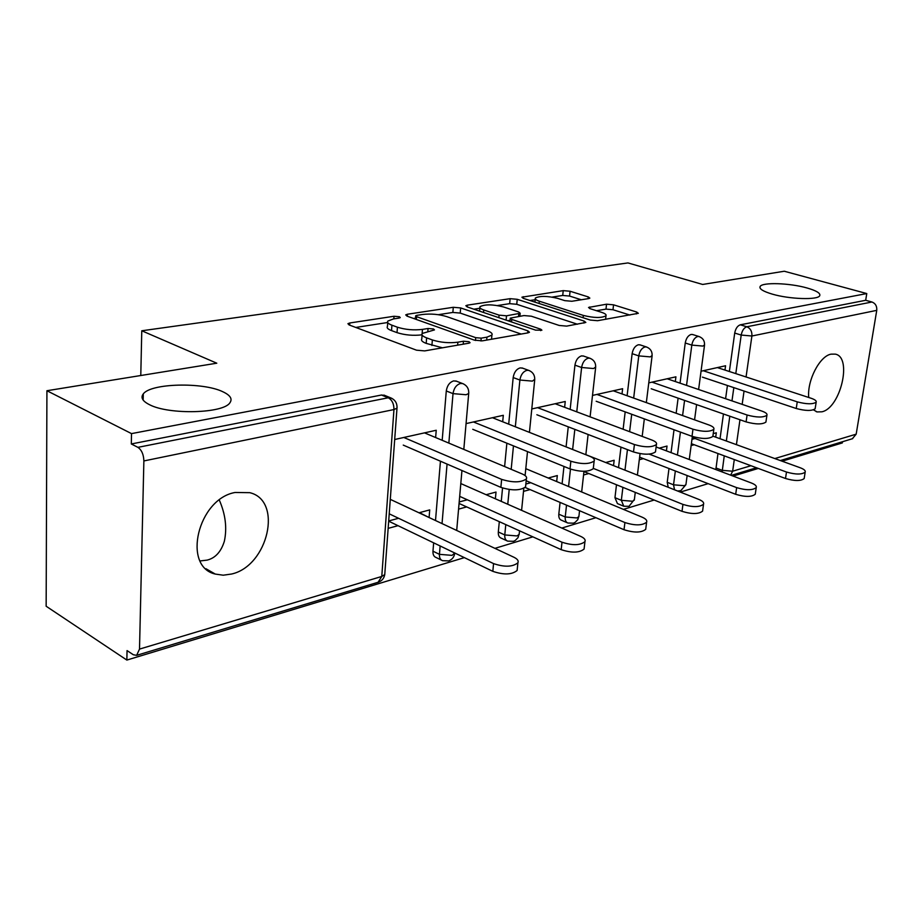 <?xml version="1.0" encoding="UTF-8"?>
<svg xmlns="http://www.w3.org/2000/svg" width="923" height="923" viewBox="0 0 923 923"><rect width="100%" height="100%" fill="white"/><g stroke="black" fill="none" stroke-linecap="round" stroke-linejoin="round"><path stroke-width="1.38" d="M222.731 391.698C230.288 395.206 232.688 398.909 229.908 402.786C223.47 413.492 169.001 415.004 149.514 404.701C142.511 401.17 140.434 397.571 143.296 393.89C150.899 383.195 202.875 381.984 222.731 391.698M219.316 500.07C225.5 514.307 227.185 528.048 224.347 541.282C221.059 551.816 215.313 558.103 207.098 560.123L200.129 560.942M806.979 287.964C816.451 290.676 820.697 293.26 819.728 295.706C817.986 300.16 789.603 299.26 772.286 294.125C763.09 291.391 759.029 288.853 760.125 286.511C762.202 282.092 789.684 282.992 806.979 287.964M399.382 316.739L394.029 316.266L349.817 322.969L347.925 323.673L349.125 324.954L416.515 350.186L424.707 350.902L468.919 343.183L470.061 342.71L469.022 341.706L463.461 341.222L457.866 342.191C449.155 343.287 440.64 342.537 432.356 339.952L426.622 337.864C422.734 336.376 421.269 334.911 422.215 333.457L434.468 329.915L433.498 328.969L428.053 328.496L422.457 329.396C413.758 330.422 405.416 329.684 397.421 327.204L391.917 325.184C388.283 323.8 386.91 322.427 387.822 321.066L393.463 318.931L399.059 318.077L400.27 317.616L399.382 316.739M813.451 409.87L817.109 411.923L821.885 411.808C840.53 408.07 852.564 357.086 835.303 354.132L831.035 354.155C819.67 356.082 807.014 380.576 808.733 397.478M235.077 492.478C197.983 498.905 181.866 566.584 215.29 574.071L223.228 575.202L231.661 574.014C268.212 565.799 283.084 500.543 249.787 492.674L235.077 492.478M588.643 298.591L589.855 298.117L588.286 296.929L570.079 291.241L563.226 290.63L521.91 297.194L523.364 298.371L590.27 320.062L597.585 320.708L638.347 313.312L636.628 312.02L613.553 304.821L606.549 304.198L588.539 307.451L590.155 308.697L601.565 312.332C605.119 313.508 606.596 314.662 605.984 315.793C601.577 318.135 594.02 318.02 583.336 315.424L539.32 301.21C536.067 300.113 534.752 299.052 535.352 298.037C539.805 295.775 547.224 295.879 557.63 298.36L564.807 300.644L571.833 301.267L588.643 298.591M139.511 649.1L381.776 576.448L393.959 409.558L143.873 460.946L139.511 649.1L136.627 655.342L133.339 654.753L127.051 650.6L126.855 660.072L46.15 606.238L46.923 390.729L216.79 363.201L141.773 330.78L627.963 262.928L702.668 284.457L784.273 271.235L866.778 293.56L131.516 433.614L131.308 443.963L137.896 447.355L388.248 397.778L381.487 395.021L131.308 443.963M46.923 390.729L131.516 433.614M460.658 307.936L453.297 307.29L407.412 314.235L405.716 314.881L407.008 316.127L474.387 340.149L482.291 340.852L528.025 332.857L529.467 332.257L527.898 330.872L460.658 307.936L460.219 313.082L452.858 312.436L438.252 314.697M467.361 305.155L510.131 298.671L517.238 299.306L584.19 321.112L585.828 322.45L566.641 326.119L559.165 325.45L531.36 316.208L523.987 315.562L510.281 318.135L511.78 319.427L540.797 329.234L541.905 330.192L535.605 330.134L467.223 306.932L467.361 305.155L465.85 305.721L467.223 306.932M141.773 330.78L140.781 375.511M143.873 460.946C143.642 454.451 141.646 449.928 137.896 447.355M866.778 293.56L865.682 300.287L871.958 302.006C875.466 303.39 877.069 306.171 876.746 310.359L856.175 434.168L852.31 438.771M842.526 441.725L842.33 442.925L782.116 461.2M758.279 468.434L733.081 476.083M708.137 483.652L680.32 492.086M654.165 500.035L623.406 509.369M595.923 517.711L561.807 528.06M532.859 536.851L494.924 548.354M464.361 557.63L126.855 660.072M428.63 517.307L419.48 512.657M429.126 517.168L429.714 509.9L418.984 512.796M435.633 437.548L436.233 430.256L394.686 439.51M398.574 518.288L388.698 520.941M388.156 528.371L398.009 525.672M680.043 383.172L685.247 342.998C686.147 338.326 688.108 335.476 691.142 334.438L692.712 334.541M668.229 487.298L667.214 482.314L668.99 468.526M671.056 452.628L674.021 429.749M676.155 413.262L678.105 398.159M715.856 469.565L717.967 453.528M720.032 438.725L723.459 413.989M725.593 398.713L727.428 385.491M729.366 371.507L734.708 333.065C735.608 328.553 737.477 325.796 740.315 324.815L746.811 326.777L871.958 302.006M865.682 300.287L740.315 324.815M381.487 395.021L384.995 395.529M666.406 450.874L667.029 446.051L659.207 448.151M639.293 459.735L643.366 458.616M675.313 381.557L675.924 376.826L648.765 382.872M570.149 409.362L574.937 365.15C575.825 360.143 578.017 357.051 581.513 355.886L583.624 356.082M567.16 522.706L561.496 520.237C559.465 519.487 558.565 517.468 558.807 514.192L560.088 502.4M562.095 483.814L563.976 466.45M566.087 446.894L568.256 426.83M556.673 481.552L557.319 475.564L548.204 478.022M523.503 491.382L530.09 489.582M530.794 482.706L525.845 484.033M564.634 407.285L565.245 401.493L531.786 408.947M442.186 440.306L446.282 390.983C447.136 385.583 449.605 382.214 453.689 380.887L456.631 381.257M441.448 560.123L436.129 557.515C433.856 556.684 432.795 554.573 432.968 551.193L433.66 542.839M435.506 520.537L440.444 461.212M502.689 421.776L503.312 415.304L466.069 423.599M495.374 498.789L496.02 492.063L486.144 494.716M458.569 509.127L466.68 506.912M467.315 499.781L459.192 501.974M508.688 424.153L513.176 377.553C514.042 372.35 516.372 369.131 520.145 367.885L522.637 368.162M506.762 540.705L501.235 538.155C499.089 537.371 498.12 535.305 498.316 531.971L499.308 521.668M501.258 501.385L502.55 488.013M504.616 466.565L506.865 443.202M622.01 393.925L622.621 388.71L592.508 395.413M613.53 465.63L614.164 460.265L605.73 462.538M583.567 474.964L588.816 473.534M627.109 395.748L632.128 353.671C633.028 348.836 635.093 345.86 638.347 344.764L640.17 344.914M623.187 505.977L617.429 503.589L614.96 497.682L616.495 484.748M618.537 467.615L620.983 447.136M623.117 429.241L625.183 411.877M724.97 370.065L725.57 365.762L701.053 371.219M715.706 437.156L716.317 432.783L713.237 433.614M691.131 445.567L694.177 444.736M695.019 438.517L691.962 439.336M387.718 322.565L387.441 326.454C386.529 327.827 387.891 329.211 391.537 330.607L391.917 325.184M422.019 334.83C413.331 335.868 405.001 335.141 397.028 332.638L391.537 330.607M422.099 335.003L421.788 338.937C420.842 340.402 422.307 341.891 426.195 343.379L426.622 337.864M442.44 347.809L426.195 343.379M387.695 322.508L355.759 327.446M521.172 334.057L460.219 313.082M415.477 318.216L413.654 318.493M416.838 315.354L415.662 315.804L416.573 316.681L475.714 337.668L481.206 338.153L486.94 337.16L491.901 335.118C492.79 333.653 491.198 332.176 487.125 330.699L446.732 316.612C438.933 314.258 430.879 313.555 422.572 314.478L416.838 315.354M473.857 309.193L479.845 308.259M497.497 305.536L509.658 303.655L510.131 298.671M577.44 324.227L516.753 304.29L509.658 303.655M503.37 306.909C492.628 304.29 484.84 304.209 479.983 306.678C479.325 307.751 480.571 308.847 483.756 309.966L499.089 315.147L506.508 315.804L520.18 313.266L518.691 311.997L503.37 306.909M510.084 320.304L507.765 320.685M629.901 315.066L612.987 309.736L605.984 309.113L596.477 310.716M581.294 299.756L569.572 296.064L562.718 295.452L552.127 297.091M535.19 299.71L529.975 300.517M517.318 568.58L517.134 570.472C511.85 574.764 503.75 575.052 492.824 571.337L493.563 563.607C504.512 567.287 512.623 567.01 517.907 562.776C518.807 560.849 517.48 559.003 513.915 557.25L390.291 499.355M389.229 513.823L493.563 563.607M388.687 521.183L492.824 571.337M525.729 485.221L525.556 486.906C520.249 490.667 512.023 490.817 500.866 487.367L501.639 479.372C512.807 482.787 521.045 482.648 526.364 478.945C527.252 477.237 525.879 475.576 522.233 473.972L424.499 432.864M500.866 487.367L403.259 445.105M501.639 479.372L403.824 437.479M584.271 547.489L584.086 549.058C579.332 552.9 571.695 553.096 561.184 549.658L561.992 542.216C572.525 545.631 580.175 545.447 584.94 541.651C585.747 539.828 584.328 538.063 580.682 536.378L460.808 483.56M459.689 496.366L561.992 542.216M459.066 503.462L561.184 549.658M645.869 528.037L645.708 529.329C641.393 532.79 634.17 532.917 624.029 529.721L624.906 522.545C635.059 525.729 642.293 525.614 646.608 522.199C647.335 520.468 645.835 518.795 642.12 517.168L525.787 468.676M526.179 480.756L624.906 522.545M525.106 487.459L624.029 529.721M702.726 510.038L702.588 511.123C698.653 514.249 691.8 514.319 682.016 511.33L682.939 504.408C692.735 507.385 699.599 507.315 703.534 504.223C704.18 502.597 702.622 501.004 698.861 499.435L585.851 454.658M593.304 468.388L682.939 504.408M583.947 471.561L682.016 511.33M755.383 493.344L755.256 494.243C751.657 497.082 745.138 497.105 735.689 494.301L736.646 487.621C746.107 490.401 752.637 490.39 756.237 487.586C756.814 486.04 755.21 484.517 751.403 483.006L656.103 446.974M649.192 454.116L736.646 487.621M639.616 457.173L735.689 494.301M804.279 477.814L804.164 478.564C800.852 481.148 794.634 481.137 785.508 478.495L786.488 472.034C795.638 474.653 801.868 474.676 805.179 472.126C805.698 470.661 804.037 469.207 800.206 467.753L712.891 436.141M692.215 437.49L786.488 472.034M691.385 443.698L785.508 478.495M593.431 467.269L593.27 468.665C588.493 472.022 580.74 472.103 570.022 468.907L570.864 461.223C581.605 464.396 589.37 464.327 594.147 461.004C594.943 459.4 593.477 457.82 589.739 456.274L492.455 417.715M570.022 468.907L472.761 429.31M570.864 461.223L473.407 421.961M655.63 450.736L655.492 451.889C651.165 454.912 643.839 454.935 633.513 451.958L634.413 444.551C644.762 447.517 652.1 447.505 656.415 444.517C657.13 442.994 655.584 441.494 651.788 440.006L555.173 403.743M633.513 451.958L536.863 414.75M634.413 444.551L537.578 407.666M712.983 435.46L712.856 436.417C708.922 439.14 701.976 439.117 692.019 436.337L692.965 429.207C702.945 431.964 709.902 431.999 713.825 429.31C714.46 427.88 712.856 426.438 709.014 424.995L613.253 390.798M692.019 436.337L596.177 401.263M692.965 429.207L596.939 394.433M766.032 421.303L765.917 422.088C762.317 424.568 755.718 424.499 746.096 421.892L747.088 415.015C756.722 417.6 763.333 417.681 766.921 415.235C767.486 413.885 765.825 412.512 761.948 411.116L667.179 378.776M746.096 421.892L651.211 388.756M747.088 415.015L652.019 382.157M815.24 408.139L815.124 408.808C811.836 411.058 805.537 410.966 796.237 408.508L797.253 401.863C806.564 404.297 812.875 404.401 816.174 402.174C816.659 400.894 814.963 399.578 811.052 398.24L717.379 367.585M796.237 408.508L702.403 377.126M797.253 401.863L703.257 370.734M393.844 318.873L394.029 316.266M463.208 344.175L463.461 341.222M427.834 331.265L428.053 328.496M378.084 582.275L381.776 576.448L384.753 574.579L384.856 573.195M136.627 655.342L378.488 582.148C381.984 580.821 384.072 578.294 384.753 574.579L396.994 408.162L393.959 409.558C393.971 403.847 392.067 399.913 388.248 397.778L391.952 398.401M876.746 310.359L751.899 336.007L746.061 376.976M744.053 391.052L742.161 404.366M739.969 419.757L736.427 444.655M734.293 459.573L732.643 471.215L750.953 465.723M774.835 458.558L856.175 434.168M715.96 467.984L722.224 470.338L732.643 471.215L730.647 475.16M735.804 373.607L741.204 335.061C742.115 330.538 743.984 327.78 746.811 326.777C750.468 328.357 752.164 331.426 751.899 336.007L741.204 335.061L734.708 333.065M432.968 551.193L439.44 554.342L440.144 545.966M442.036 523.583L447.067 464.073M448.843 443.109L453.02 393.625L446.282 390.983M383.933 395.09L390.683 397.848C395.182 399.786 397.282 403.224 396.994 408.162L397.075 407.078M463.808 449.397L468.699 393.521C468.999 388.721 466.957 385.387 462.573 383.541L460.45 383.483C456.354 384.822 453.885 388.202 453.02 393.625L466.057 394.744L468.699 393.521L468.78 392.61M454.727 552.992L452.062 555.369L439.44 554.342C439.267 557.734 440.317 559.846 442.59 560.676L448.693 560.907C452.005 559.65 454.001 557.25 454.658 553.731L454.843 553.05M498.316 531.971L504.777 534.936L505.781 524.599M507.765 504.246L509.208 489.525M511.18 469.322L513.465 445.89M515.334 426.784L519.891 380.034L513.176 377.553M558.807 514.192L565.234 516.972L566.526 505.146M568.568 486.513L570.483 469.092M572.629 449.489L574.833 429.368M576.76 411.843L581.617 367.492L574.937 365.15M614.96 497.682L621.329 500.312L622.898 487.356M624.975 470.165L627.444 449.616M629.613 431.676L631.713 414.265M633.663 398.09L638.762 355.886L632.128 353.671M667.214 482.314L673.536 484.806L675.348 470.984M677.424 455.039L680.436 432.091M682.593 415.558L684.578 400.409M686.539 385.387L691.812 345.098L685.247 342.998M722.121 471.941L724.255 455.858M726.343 441.009L729.816 416.215M731.974 400.894L733.831 387.637M455.812 380.945L463.508 383.922M529.433 432.379L534.694 380.045C535.005 375.361 533.021 372.142 528.729 370.377L526.871 370.331C523.099 371.588 520.768 374.819 519.891 380.034L532.386 381.118L534.775 379.284M519.534 530.817L519.164 534.475L516.892 535.928L504.777 534.936C504.569 538.271 505.539 540.336 507.685 541.132L513.465 541.305L515.265 540.451L518.045 537.613L519.268 533.506M522.003 367.931L529.444 370.642M590.097 416.85L595.635 367.585C595.958 363.039 594.031 359.912 589.832 358.216L588.205 358.193C584.697 359.37 582.505 362.462 581.617 367.492L593.604 368.542L595.704 366.95M579.552 510.719L578.883 516.661L576.875 517.941L565.234 516.972C564.991 520.26 565.88 522.28 567.91 523.029L573.414 523.168L575.133 522.349L577.786 519.649L578.975 515.842M583.151 355.92L590.374 358.412M646.331 402.613L652.076 356.047C652.411 351.617 650.53 348.594 646.435 346.967L644.981 346.944C641.739 348.052 639.662 351.04 638.762 355.886L650.277 356.889L652.146 355.505M635.266 492.363L634.32 500.104L632.532 501.247L621.329 500.312L623.786 506.231L629.048 506.323L634.401 499.412M639.801 344.787L646.838 347.106M698.607 389.506L704.503 345.329C704.849 341.014 703.014 338.083 698.999 336.526L697.719 336.503C694.684 337.553 692.723 340.414 691.812 345.098L702.899 346.079L704.561 344.867M677.597 491.013L680.828 490.655L685.916 484.69L684.324 485.706L673.536 484.806L674.54 489.801M687.139 475.541L685.997 484.114M692.435 334.461L699.311 336.618M397.028 332.638L397.421 327.204M422.123 333.584L422.457 329.396M431.918 345.49L432.356 339.952M457.623 345.156L457.866 342.191M349.679 325.161L349.817 322.969M527.702 332.915L527.898 330.872M407.262 316.22L407.412 314.235M452.858 312.436L453.297 307.29M416.365 319.462L416.573 316.681M475.472 340.472L475.714 337.668M480.952 340.991L481.206 338.153M486.675 340.079L486.94 337.16M516.753 304.29L517.238 299.306M583.971 323.085L584.19 321.112M511.538 321.977L511.78 319.427M540.659 330.642L540.797 329.234M483.525 312.47L483.756 309.966M498.858 317.674L499.089 315.147M506.092 320.131L506.508 315.804M518.518 316.451L518.772 313.82M539.09 303.471L539.32 301.21M583.082 317.731L583.336 315.424M589.601 308.513L589.774 306.955M605.984 309.113L606.549 304.198M612.987 309.736L613.553 304.821M636.397 313.935L636.628 312.02M523.11 298.291L523.26 296.687M562.718 295.452L563.226 290.63M569.572 296.064L570.079 291.241M588.089 298.683L588.286 296.929M816.082 411.589L817.109 411.923M205.921 568.718L215.29 574.071M731.27 475.391L756.468 467.765M780.327 460.554L852.702 438.644M456.7 530.46L461.95 470.522M521.599 510.338L523.814 488.336M525.095 475.553L527.506 451.601M581.663 491.971L583.982 471.295M585.84 454.727L588.113 434.479M637.401 475.091L640.043 453.654M642.177 436.394L644.335 418.892M689.273 459.516L692.354 436.452M694.569 419.838L696.6 404.609M415.408 319.127L415.638 316.104M491.532 339.237L491.901 335.118M509.969 321.435L510.246 318.516M479.591 311.132L479.902 307.671M519.891 316.231L520.18 313.266M534.948 302.133L535.271 298.879M605.592 319.312L605.984 315.793M760.125 286.511L759.952 287.745M143.296 393.89L143.157 400.074M517.134 570.472L517.907 562.776M526.364 478.945L525.556 486.906M584.086 549.058L584.94 541.651M645.708 529.329L646.608 522.199M702.588 511.123L703.534 504.223M755.256 494.243L756.237 487.586M804.164 478.564L805.179 472.126M594.147 461.004L593.27 468.665M656.415 444.517L655.492 451.889M713.825 429.31L712.856 436.417M766.921 415.235L765.917 422.088M816.174 402.174L815.124 408.808"/></g></svg>
